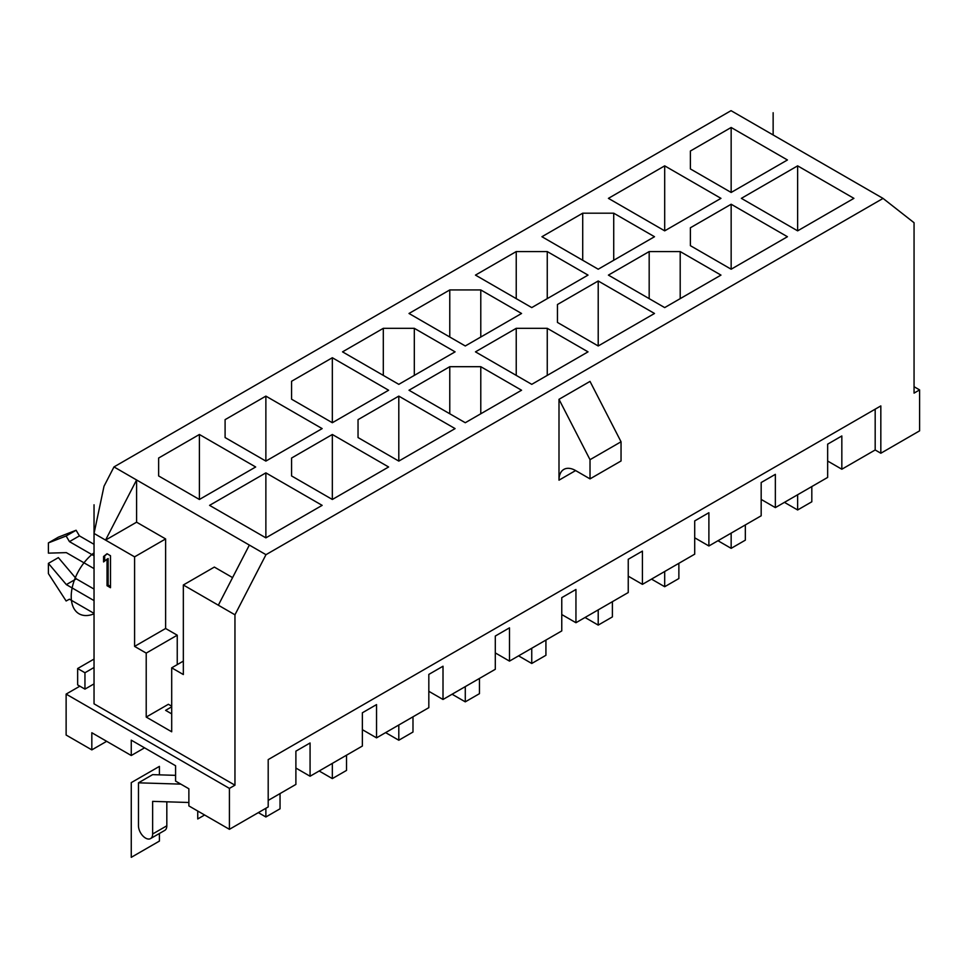 <?xml version="1.0" encoding="UTF-8"?>
<svg xmlns="http://www.w3.org/2000/svg" width="968" height="968" viewBox="0 0 968 968"><rect width="100%" height="100%" fill="white"/><g stroke="black" fill="none" stroke-linecap="round" stroke-linejoin="round"><path stroke-width="1.45" d="M784.443 502.356L797.632 509.967L811.813 501.787L811.813 486.553M234.958 785.193L234.958 614.801L265.982 554.676L883.046 198.416L731.046 110.667L113.982 466.915L104.012 486.251L94.041 533.441L94.041 703.833L234.958 785.193L229.416 788.388L66.126 694.104L79.86 686.179M94.041 683.88L84.954 689.119L77.646 684.896L77.646 668.525L94.041 659.063M84.954 689.119L84.954 672.748L94.041 667.496M914.058 386.716L919.6 389.91L919.6 430.845L880.832 453.242L880.832 405.907L268.197 759.602L268.197 806.937L229.416 829.322L229.416 788.388M883.046 198.416L914.058 222.725L914.058 393.117L919.6 389.91M66.126 694.104L66.126 735.039L91.827 749.885L91.827 732.74L131.261 755.512L144.559 747.84M229.416 829.322L188.869 805.908L188.869 788.775L175.583 781.091L175.583 765.749L131.261 740.157L131.261 755.512M761.175 499.415L775.356 507.607L827.652 477.418L827.652 444.155L841.833 435.963L841.833 469.226L827.652 461.034M797.632 509.967L797.632 494.745M775.356 507.607L775.356 474.344L761.175 482.524L761.175 515.787L708.891 545.976L708.891 512.713L694.709 520.905L694.709 554.168L642.425 584.357L642.425 551.094L628.244 559.286L628.244 592.537L575.948 622.726L575.948 589.476L561.767 597.655L561.767 630.918L509.483 661.108L509.483 627.845L495.301 636.036L495.301 669.287L443.005 699.477L443.005 666.226L428.824 674.406L428.824 707.668L376.54 737.858L376.54 704.595L362.359 712.787L362.359 746.05L310.075 776.239L310.075 742.976L295.893 751.156L295.893 784.419L268.197 800.415M841.833 469.226L875.181 449.975L875.181 409.161M295.893 768.048L310.075 776.239M362.359 729.666L376.54 737.858M428.824 691.297L443.005 699.477M495.301 652.916L509.483 661.108M561.767 614.547L575.948 622.726M628.244 576.166L642.425 584.357M694.709 537.797L708.891 545.976M875.181 449.975L880.832 453.242M258.335 812.624L265.873 816.98L265.873 808.28M180.834 784.128L138.472 782.822L138.472 825.801A10.031 5.784 -120 0 0 142.84 835.892A10.031 5.784 -120 0 0 150.572 838.578A10.031 5.784 -120 0 0 152.642 833.992L152.642 801.371L188.869 802.496M265.873 816.98L280.042 808.788L280.042 793.566M138.472 782.822L152.642 774.642L175.583 775.344M150.572 838.578L164.754 830.399A10.031 5.784 -120 0 0 166.823 825.801L166.823 801.819M91.827 749.885L106.674 741.306M322.15 505.356L265.873 472.868L265.873 537.857L322.15 505.356M113.982 466.915L136.585 479.971L105.56 540.096L134.588 556.854L165.613 538.934L136.585 522.188L136.585 479.971L265.982 554.676M265.873 472.868L209.584 505.356L265.873 537.857M199.396 499.476L255.673 466.987L199.396 434.487L158.631 458.033L158.631 475.941L199.396 499.476L199.396 434.487M322.15 428.606L265.873 396.118L265.873 461.095L322.15 428.606M225.096 419.652L225.096 437.56L225.096 419.652L265.873 396.118M225.096 437.56L265.873 461.095M291.574 458.033L291.574 475.941L291.574 458.033L332.339 434.487L332.339 499.476L388.616 466.987L332.339 434.487M291.574 475.941L332.339 499.476M398.804 396.118L358.039 419.652L358.039 437.56L398.804 461.095L455.081 428.606L398.804 396.118L398.804 461.095M332.339 422.726L388.616 390.237L332.339 357.736L291.574 381.271L291.574 399.191L332.339 422.726L332.339 357.736M383.304 328.321L342.527 351.856L398.804 384.344L455.081 351.856L414.316 328.321L383.304 328.321L383.304 375.39M449.769 366.69L409.004 390.237L465.281 422.726L521.558 390.237L480.781 366.69L449.769 366.69L449.769 413.772M465.281 345.975L521.558 313.475L480.781 289.94L449.769 289.94L409.004 313.475L465.281 345.975M516.234 328.321L475.469 351.856L531.747 384.344L588.024 351.856L547.259 328.321L516.234 328.321L516.234 375.39M475.469 275.106L531.747 307.594L588.024 275.106L547.259 251.571L516.234 251.571L475.469 275.106M557.447 322.429L598.212 345.975L654.501 313.475L598.212 280.986L557.447 304.521L557.447 322.429L557.447 304.521M690.39 151.02L690.39 168.928L731.155 192.463L787.432 159.974L731.155 127.486L690.39 151.02L690.39 168.928M741.355 198.355L797.632 230.844L853.909 198.355L797.632 165.855L741.355 198.355M720.966 198.355L664.689 165.855L608.412 198.355L664.689 230.844L720.966 198.355M690.39 227.77L690.39 245.678L731.155 269.213L787.432 236.724L731.155 204.236L690.39 227.77L690.39 245.678M613.724 213.19L582.712 213.19L541.935 236.724L598.212 269.213L654.501 236.724L613.724 213.19L613.724 260.259M680.201 251.571L649.177 251.571L608.412 275.106L664.689 307.594L720.966 275.106L680.201 251.571L680.201 298.64M165.613 538.934L165.613 628.486L177.241 635.202L177.241 664.617M232.574 577.606L214.351 567.079L183.339 584.987L218.344 605.206L249.357 545.081M134.588 556.854L134.588 646.394L146.216 653.11L146.216 717.07L171.699 731.784L171.699 667.823L183.339 661.108M146.216 717.07L168.384 704.28L171.699 706.192M171.699 706.834L165.613 710.355L171.699 713.876M146.216 653.11L177.241 635.202M94.041 533.441L105.56 540.096L136.585 522.188M234.958 614.801L218.344 605.206M134.588 646.394L165.613 628.486M171.699 667.823L183.339 674.539L183.339 584.987M110.497 587.709L110.497 555.729L107.037 553.732L103.576 556.491L103.576 561.936L107.037 559.177L107.037 585.713L110.497 587.709M590.02 478.882L621.045 460.974L621.045 441.783L590.02 381.404L558.996 399.312L558.996 480.164A23.498 13.564 60 0 1 563.872 469.407A23.498 13.564 60 0 1 575.621 470.569L590.02 478.882L590.02 459.691L558.996 399.312M621.045 441.783L590.02 459.691M94.041 555.826L69.454 541.632L66.126 535.994L48.4 542.903L48.4 553.139L66.344 552.631L94.041 568.615M94.041 600.596L66.344 584.611L48.4 563.376L48.4 573.613L66.126 600.983L69.454 599.192L94.041 613.385M94.041 544.318L79.424 535.873L76.097 530.246L58.37 537.155L48.4 542.903M94.041 589.088L76.315 578.852L58.37 557.616L48.4 563.376M79.424 535.873L69.454 541.632M76.097 530.246L66.126 535.994M76.315 578.852L66.344 584.611M107.037 585.713L108.138 585.071L110.497 586.426M107.037 559.177L108.138 558.536L108.138 585.071M103.576 556.491L104.677 555.85L104.677 561.053M107.206 553.829L104.677 555.85M158.631 458.033L158.631 475.941M358.039 419.652L358.039 437.56M291.574 381.271L291.574 399.191M414.316 328.321L414.316 375.39M480.781 366.69L480.781 413.772M449.769 289.94L449.769 337.021M480.781 289.94L480.781 337.021M547.259 328.321L547.259 375.39M516.234 251.571L516.234 298.64M547.259 251.571L547.259 298.64M598.212 280.986L598.212 345.975M731.155 127.486L731.155 192.463M797.632 165.855L797.632 230.844M664.689 165.855L664.689 230.844M731.155 204.236L731.155 269.213M582.712 213.19L582.712 260.259M649.177 251.571L649.177 298.64M319.15 770.988L332.339 778.599L332.339 763.377M332.339 778.599L346.52 770.419L346.52 755.197M385.627 732.619L398.804 740.23L398.804 725.008M398.804 740.23L412.985 732.038L412.985 716.816M452.092 694.237L465.281 701.848L465.281 686.627M465.281 701.848L479.462 693.669L479.462 678.435M518.57 655.856L531.747 663.479L531.747 648.245M531.747 663.479L545.928 655.288L545.928 640.066M585.035 617.487L598.212 625.098L598.212 609.876M598.212 625.098L612.393 616.906L612.393 601.685M651.5 579.106L664.689 586.717L664.689 571.495M664.689 586.717L678.87 578.537L678.87 563.316M717.978 540.737L731.155 548.348L731.155 533.126M731.155 548.348L745.336 540.156L745.336 524.934M84.954 672.748L77.646 668.525M94.041 703.833L94.041 504.788M773.142 134.963L773.142 112.724M94.041 613.833A37.752 21.804 -60 0 1 71.221 596.506A37.752 21.804 -60 0 1 94.041 552.825M159.405 833.484L159.405 841.095L131.261 857.333L131.261 782.628L159.405 766.39L159.405 774.848M204.611 814.995L197.738 818.964L197.738 811.027M152.642 833.992L166.823 825.801M575.621 470.569L558.996 480.164"/></g></svg>
